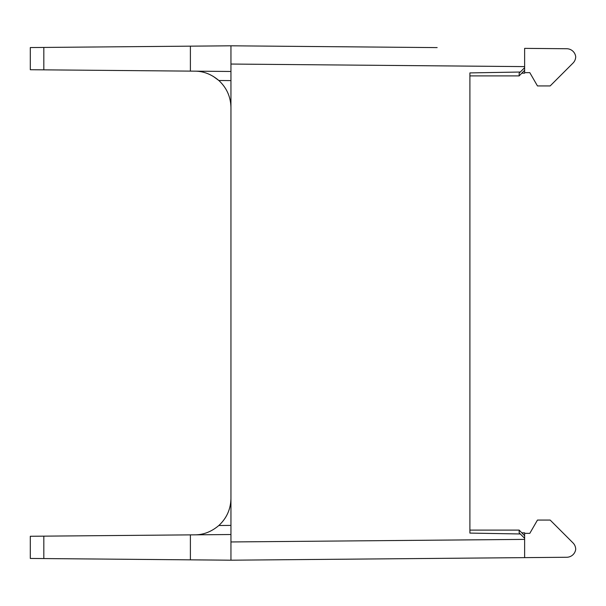 <?xml version="1.0" encoding="UTF-8"?>
<svg xmlns="http://www.w3.org/2000/svg" width="606" height="606" viewBox="0 0 606 606"><rect width="100%" height="100%" fill="white"/><g stroke="black" fill="none" stroke-linecap="round" stroke-linejoin="round"><path stroke-width="0.91" d="M524.629 535.742L524.629 538.31L520.289 533.969L469.9 533.091L520.289 533.969L519.153 532.833L519.153 530.098L524.629 535.742L524.629 532.833L521.804 532.833M524.629 538.31L524.629 557.634L566.746 557.262A9.12 9.12 0 0 0 575.7 549.377A9.12 9.12 0 0 0 573.026 542.931L550.165 520.069L537.469 520.069L529.795 533.356L524.629 533.356M524.629 72.644L529.795 72.644L537.469 85.931L550.165 85.931L573.026 63.069A9.12 9.12 0 0 0 575.7 56.623A9.12 9.12 0 0 0 566.746 48.738L524.629 48.366L524.629 73.167L521.804 73.167M230.947 80.598L218.834 80.492C211.433 74.25 203.419 71.144 194.784 71.16L30.3 69.728L30.3 47.556L230.947 45.806L437.153 47.601M230.947 71.478L190.39 71.122L190.39 46.162L230.947 45.806L230.947 64.047L230.947 45.806M524.629 557.634L230.947 560.194L230.947 541.953L230.947 560.194L30.3 558.444L30.3 536.272L43.821 536.151L230.947 534.522L190.39 534.878L190.39 559.838L230.947 560.194M524.629 539.393L230.947 541.953L230.947 64.047L524.629 66.607M213.274 76.386L218.834 80.492C226.705 87.832 230.742 96.884 230.947 107.641M225.015 518.297C228.916 512.221 230.894 505.578 230.947 498.359C230.742 509.116 226.705 518.168 218.834 525.508C211.433 531.75 203.419 534.856 194.784 534.84M537.469 85.931L529.795 72.644M529.795 533.356L537.469 520.069M519.153 530.098L469.9 530.098M524.629 70.258L519.153 75.901L469.9 75.901M519.153 75.901L519.153 73.167L520.289 72.031L469.9 72.909L469.9 533.091M469.9 72.909L520.289 72.031L524.629 67.69M218.834 525.508L230.947 525.402M43.821 47.435L43.821 69.849M43.821 536.151L43.821 558.565"/></g></svg>
